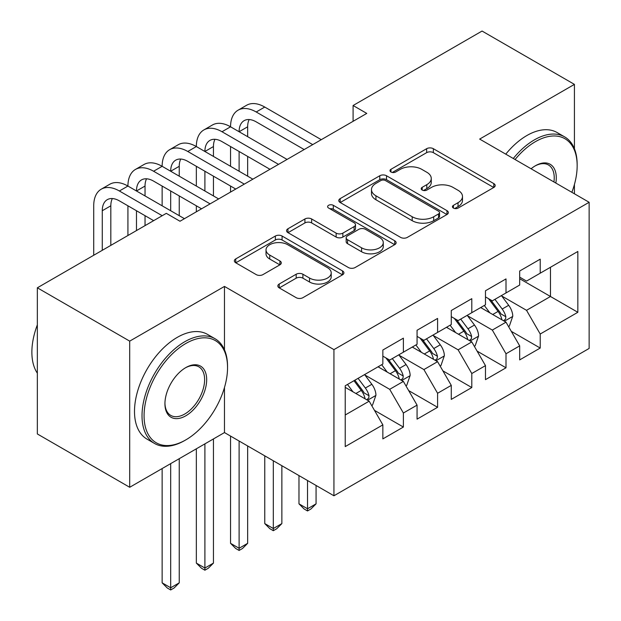 <?xml version="1.0" encoding="UTF-8"?>
<svg xmlns="http://www.w3.org/2000/svg" width="621" height="621" viewBox="0 0 621 621"><rect width="100%" height="100%" fill="white"/><g stroke="black" fill="none" stroke-linecap="round" stroke-linejoin="round"><path stroke-width="0.93" d="M453.415 208.074A3.322 1.917 0 0 0 458.119 208.074L493.796 187.472A4.751 2.74 0 0 0 495.185 185.532A4.751 2.74 0 0 0 493.796 183.599L433.357 148.698A4.751 2.74 0 0 0 426.643 148.698L390.966 169.3A3.322 1.917 0 0 0 389.988 170.651A3.322 1.917 0 0 0 390.966 172.009A3.322 1.917 0 0 0 395.662 172.009L400.281 169.347A15.199 8.772 0 0 1 421.768 169.347L426.806 172.258A15.199 8.772 0 0 1 431.261 178.46A15.199 8.772 0 0 1 426.806 184.662L422.187 187.325A3.322 1.917 0 0 0 421.217 188.683A3.322 1.917 0 0 0 422.187 190.042A3.322 1.917 0 0 0 426.891 190.042L431.51 187.379A15.199 8.772 0 0 1 452.996 187.379L458.034 190.282A15.199 8.772 0 0 1 462.49 196.484A15.199 8.772 0 0 1 458.034 202.687L453.415 205.357A3.322 1.917 0 0 0 452.445 206.715A3.322 1.917 0 0 0 453.415 208.074L453.415 205.357M279.233 284.014A4.751 2.74 0 0 0 277.843 285.955A4.751 2.74 0 0 0 279.233 287.896L296.186 297.684A4.751 2.74 0 0 0 302.901 297.684L342.528 274.808A4.751 2.74 0 0 0 343.918 272.867A4.751 2.74 0 0 0 342.528 270.927L282.081 236.034A4.751 2.74 0 0 0 275.367 236.034L235.747 258.91A4.751 2.74 0 0 0 234.358 260.851A4.751 2.74 0 0 0 235.747 262.784L256.232 274.614A4.751 2.74 0 0 0 262.947 274.614L279.9 264.825A4.751 2.74 0 0 0 281.29 262.885A4.751 2.74 0 0 0 279.9 260.944L269.747 255.084A12.699 7.336 0 0 1 266.021 249.898A12.699 7.336 0 0 1 273.869 243.121A12.699 7.336 0 0 1 287.709 244.713L327.5 267.682A12.699 7.336 0 0 1 331.218 272.867A12.699 7.336 0 0 1 323.378 279.644A12.699 7.336 0 0 1 309.537 278.053L302.901 274.226A4.751 2.74 0 0 0 296.186 274.226L279.233 284.014L279.233 287.896M224.468 349.794L224.468 286.421L129.704 341.131L37.345 287.802L166.312 213.345L179.997 221.247L366.77 113.41L353.093 105.508L353.093 121.312M224.468 286.421L333.935 349.623L589.135 202.283L589.135 348.443L333.935 495.775L333.935 349.623M574.425 148.761L574.425 84.378L479.66 139.081L589.135 202.283M574.425 84.378L482.059 31.05L353.093 105.508M400.615 237.393A4.751 2.74 0 0 0 407.329 237.393L446.957 214.517A4.751 2.74 0 0 0 448.346 212.576A4.751 2.74 0 0 0 446.957 210.635L386.51 175.743A4.751 2.74 0 0 0 379.796 175.743L340.176 198.619A4.751 2.74 0 0 0 338.787 200.56A4.751 2.74 0 0 0 340.176 202.5L400.615 237.393M329.922 208.788A3.322 1.917 0 0 1 333.291 209.261L333.291 205.31L394.739 240.785A4.751 2.74 0 0 1 396.128 242.726A4.751 2.74 0 0 1 394.739 244.658L355.119 267.535A4.751 2.74 0 0 1 348.404 267.535L287.958 232.642L287.958 228.769A4.751 2.74 0 0 0 286.568 230.701A4.751 2.74 0 0 0 287.958 232.642M287.958 228.769L304.919 218.972A4.751 2.74 0 0 1 311.633 218.972L336.147 233.123A4.751 2.74 0 0 0 342.862 233.123L354.11 226.634A4.751 2.74 0 0 0 355.499 224.693A4.751 2.74 0 0 0 354.11 222.753L328.594 208.019A3.322 1.917 0 0 1 327.616 206.661A3.322 1.917 0 0 1 329.666 204.891A3.322 1.917 0 0 1 333.291 205.31M519.684 278.72L550.478 296.496L550.478 267.263L577.841 251.466L540.216 273.186L540.216 259.167L519.684 271.02L519.684 285.039L506.006 292.941L506.006 278.914L485.475 290.768L485.475 304.787L471.797 312.689L471.797 298.67L451.273 310.516L451.273 324.542L437.588 332.437L437.588 318.418L417.064 330.271L417.064 344.29L403.378 352.192L403.378 338.166L382.854 350.019L382.854 364.038L345.222 385.765L345.222 446.6L382.854 424.873L369.169 401.174L345.222 387.349M577.841 251.466L577.841 312.293L540.216 334.02L526.53 310.321L501.729 296M511.308 331.358L540.216 348.047L540.216 334.02M540.216 348.047L519.684 359.893L519.684 345.874L506.006 353.768L492.321 330.069L467.52 315.755M477.099 351.106L506.006 367.795L506.006 353.768M506.006 367.795L485.475 379.648L485.475 365.622L471.797 373.524L458.112 349.825L433.311 335.503M442.889 370.853L471.797 387.543L471.797 373.524M471.797 387.543L451.273 399.396L451.273 385.369L437.588 393.272L423.902 369.573L399.101 355.251M408.68 390.609L437.588 407.298L437.588 393.272M437.588 407.298L417.064 419.144L417.064 405.125L403.378 413.019L389.693 389.32L364.892 375.006M374.471 410.357L403.378 427.046L403.378 413.019M403.378 427.046L382.854 438.892L382.854 424.873M382.854 356.144L389.693 360.095L403.378 352.192M345.222 414.999L369.169 401.174M417.064 336.388L423.902 340.339L437.588 332.437M389.693 389.32L403.378 381.418L378.065 366.809M417.064 405.125L403.378 381.418M451.273 316.64L458.112 320.591L471.797 312.689M423.902 369.573L437.588 361.67L412.274 347.054M451.273 385.369L437.588 361.67M485.475 296.892L492.321 300.843L506.006 292.941M458.112 349.825L471.797 341.923L446.483 327.306M485.475 365.622L471.797 341.923M519.684 277.137L526.53 281.088L540.216 273.186M492.321 330.069L506.006 322.167L480.685 307.558M519.684 345.874L506.006 322.167M37.345 287.802L37.345 433.955L129.704 487.283L224.468 432.573L333.935 495.775M129.704 341.131L129.704 487.283M574.425 193.791L574.425 184.491M526.53 310.321L550.478 296.496L577.841 312.293M224.468 432.573L224.468 387.543M454.743 208.54L458.034 206.638A15.199 8.772 0 0 0 462.49 200.436L462.49 196.484M431.261 178.46L431.261 182.411A15.199 8.772 0 0 1 426.806 188.613L423.522 190.507M493.734 187.511L433.357 152.65A4.751 2.74 0 0 0 426.643 152.65L392.293 172.483M446.895 214.555L386.51 179.694A4.751 2.74 0 0 0 379.796 179.694L340.238 202.531M438.558 213.935A3.322 1.917 0 0 0 439.536 212.576A3.322 1.917 0 0 0 438.558 211.218L385.509 180.587A3.322 1.917 0 0 0 380.805 180.587L375.938 183.405A15.199 8.772 0 0 0 371.482 189.607A15.199 8.772 0 0 0 375.938 195.809L412.204 216.745A15.199 8.772 0 0 0 433.691 216.745L438.558 213.935L438.558 217.886A3.322 1.917 0 0 0 439.536 216.527L439.536 212.576M371.482 189.607L371.482 193.558A15.199 8.772 0 0 0 375.938 199.76L375.938 195.809M438.558 217.886L433.691 220.696A15.199 8.772 0 0 1 412.204 220.696L375.938 199.76M288.028 232.681L304.919 222.923L304.919 218.972M355.499 224.693L355.499 228.644A4.751 2.74 0 0 1 354.11 230.585L342.862 237.075A4.751 2.74 0 0 1 336.147 237.075L311.633 222.923A4.751 2.74 0 0 0 304.919 222.923M333.291 209.261L394.677 244.697M361.585 247.81A12.699 7.336 0 0 0 375.426 249.401A12.699 7.336 0 0 0 383.266 242.625A12.699 7.336 0 0 0 379.547 237.439L365.528 229.343A4.751 2.74 0 0 0 358.814 229.343L347.566 235.84A4.751 2.74 0 0 0 346.169 237.781A4.751 2.74 0 0 0 347.566 239.722L361.585 247.81L361.585 251.761A12.699 7.336 0 0 0 375.426 253.352A12.699 7.336 0 0 0 383.266 246.576L383.266 242.625M346.169 237.781L346.169 241.732A4.751 2.74 0 0 0 347.566 243.665L347.566 239.722M361.585 251.761L347.566 243.665M331.218 272.867L331.218 276.819A12.699 7.336 0 0 1 323.378 283.595A12.699 7.336 0 0 1 309.537 282.004L302.901 278.177A4.751 2.74 0 0 0 296.186 278.177L279.295 287.927M266.021 249.898L266.021 253.849A12.699 7.336 0 0 0 269.747 259.035L269.747 255.084M279.838 264.856L269.747 259.035M342.466 274.847L282.081 239.985A4.751 2.74 0 0 0 275.367 239.985L235.809 262.823M508.537 326.553L509.36 326.079L512.775 316.205A12.824 7.405 -120 0 0 508.684 305.291L501.419 295.588M489.837 312.837L484.31 305.462M481.733 308.156L481.104 307.317M503.584 320.778L505.572 318.992L505.851 316.749A12.824 7.405 -120 0 0 502.187 309.041L494.914 299.338M490.769 299.943L499.742 311.928A6.528 3.773 60 0 1 500.93 313.908L505.851 316.749M488.517 298.647L498.081 311.408A12.824 7.405 60 0 1 501.752 319.124L502.009 319.862M307.527 480.53L307.527 508.778L316.073 503.841L316.073 485.467M316.073 503.841L310.942 508.972L307.527 510.951L304.104 508.972L298.973 503.841L298.973 475.593M298.973 503.841L307.527 508.778L307.527 510.951M93.717 255.254L93.717 205.799A36.282 20.951 60 0 1 101.231 189.188L109.785 184.251A36.282 20.951 60 0 1 127.926 186.052A36.282 20.951 60 0 1 135.44 169.44L143.994 164.503A36.282 20.951 60 0 1 162.135 166.304A36.282 20.951 60 0 1 169.649 149.692L178.204 144.755A36.282 20.951 60 0 1 196.345 146.548A36.282 20.951 60 0 1 203.859 129.944L212.413 125A36.282 20.951 60 0 1 230.554 126.8A36.282 20.951 60 0 1 238.068 110.189L246.622 105.252A36.282 20.951 60 0 1 264.763 107.053L321.274 139.678M238.068 110.189A36.282 20.951 60 0 1 256.209 111.99L312.72 144.615M304.174 149.552L256.209 121.863A24.188 13.965 -120 0 0 244.115 120.668A24.188 13.965 -120 0 0 239.108 131.737L247.655 126.8L247.655 136.674M249.176 119.55A24.188 13.965 -120 0 0 247.655 126.8M239.108 151.485L239.108 171.241M247.655 156.422L247.655 176.178M230.554 192.052L230.554 186.052M230.554 166.304L230.554 146.548M474.328 346.308L475.15 345.835L478.566 335.953A12.824 7.405 -120 0 0 474.475 325.039L467.209 315.336M455.628 332.584L450.101 325.21M447.524 327.904L446.895 327.065M469.375 340.525L471.362 338.74L471.642 336.504A12.824 7.405 -120 0 0 467.978 328.788L460.712 319.093M456.559 319.699L465.533 331.676A6.528 3.773 60 0 1 466.72 333.663L471.642 336.504M454.308 318.394L463.871 331.164A12.824 7.405 60 0 1 467.543 338.872L467.799 339.617M273.318 460.782L273.318 528.525L281.864 523.588L281.864 465.719M281.864 523.588L276.733 528.727L273.318 530.699L269.894 528.727L264.763 523.588L264.763 455.845M264.763 523.588L273.318 528.525L273.318 530.699M440.118 366.056L440.941 365.583L444.357 355.709A12.824 7.405 -120 0 0 440.266 344.787L433 335.092M421.418 352.34L415.891 344.965M413.314 347.659L412.686 346.821M435.174 360.273L437.153 358.488L437.44 356.252A12.824 7.405 -120 0 0 433.768 348.544L426.503 338.841M422.35 339.446L431.331 351.424A6.528 3.773 60 0 1 432.511 353.411L437.44 356.252M420.099 338.142L429.662 350.912A12.824 7.405 60 0 1 433.334 358.62L433.59 359.365M239.108 441.026L239.108 548.273L247.655 543.336L247.655 445.963M247.655 543.336L242.524 548.475L239.108 550.447L235.685 548.475L230.554 543.336L230.554 436.089M230.554 543.336L239.108 548.273L239.108 550.447M203.859 129.944A36.282 20.951 60 0 1 222 131.737L230.554 126.8L287.065 159.426M222 131.737L278.511 164.363M269.964 169.3L222 141.611A24.188 13.965 -120 0 0 209.906 140.416A24.188 13.965 -120 0 0 204.899 151.485L213.453 146.548L213.453 156.422M214.967 139.298A24.188 13.965 -120 0 0 213.453 146.548M204.899 171.241L204.899 190.989M213.453 176.178L213.453 195.925M196.345 211.808L196.345 205.799M196.345 186.052L196.345 166.304M169.649 149.692A36.282 20.951 60 0 1 187.79 151.485L196.345 146.548L252.856 179.174M187.79 151.485L244.309 184.119M235.755 189.056L187.79 161.367A24.188 13.965 -120 0 0 175.696 160.164A24.188 13.965 -120 0 0 170.69 171.241L179.244 166.304L179.244 176.178M180.758 159.046A24.188 13.965 -120 0 0 179.244 166.304M170.69 190.989L170.69 210.736M179.244 195.925L179.244 215.673M162.135 205.799L162.135 186.052M571.856 192.316A59.018 34.077 120 0 0 577.157 165.745A59.018 34.077 120 0 0 535.426 141.65A59.018 34.077 120 0 0 515.065 159.527M513.288 158.495A60.47 34.916 -60 0 1 534.394 139.872A60.47 34.916 -60 0 1 564.636 136.876A60.47 34.916 -60 0 1 577.157 164.565L577.157 165.745M531.087 168.772A29.513 17.039 -60 0 1 535.426 165.745L535.426 165.745A29.513 17.039 -60 0 1 555.834 183.063M553.932 181.961A28.061 16.2 120 0 0 548.428 164.953A28.061 16.2 120 0 0 534.906 166.055M505.766 154.155A60.47 34.916 -60 0 1 526.872 135.533A60.47 34.916 -60 0 1 557.107 132.537L564.636 136.876M185.811 343.498A59.018 34.077 120 0 0 144.072 415.791A59.018 34.077 120 0 0 185.811 439.885L184.779 440.475A60.47 34.916 -60 0 1 154.544 443.472A60.47 34.916 -60 0 1 145.275 395.01A60.47 34.916 -60 0 1 184.779 341.721A60.47 34.916 -60 0 1 215.021 338.724A60.47 34.916 -60 0 1 227.542 366.413L227.542 367.593A59.018 34.077 120 0 0 185.811 343.498M185.811 367.593L185.811 367.593A29.513 17.039 -60 0 1 206.677 379.641A29.513 17.039 -60 0 1 185.811 415.791A29.513 17.039 -60 0 1 164.938 403.743A29.513 17.039 -60 0 1 185.811 367.593L185.811 367.593M164.945 403.138A28.061 16.2 120 0 0 170.752 415.402A28.061 16.2 120 0 0 184.779 414.013A28.061 16.2 120 0 0 203.114 389.282A28.061 16.2 120 0 0 198.813 366.801A28.061 16.2 120 0 0 185.291 367.904M37.345 373.198A60.47 34.916 -60 0 1 37.345 324.861M154.544 443.472L147.022 439.125A60.47 34.916 -60 0 1 137.753 390.671A60.47 34.916 -60 0 1 177.257 337.374A60.47 34.916 -60 0 1 207.492 334.385L215.021 338.724M184.786 440.475A60.47 34.916 -60 0 1 184.779 440.475L185.811 439.885A59.018 34.077 120 0 0 227.542 367.593M405.909 385.804L406.732 385.33L410.147 375.457A12.824 7.405 -120 0 0 406.056 364.543L398.791 354.839M387.209 372.088L381.69 364.713M379.105 367.407L378.476 366.569M400.964 380.029L402.944 378.243L403.231 376A12.824 7.405 -120 0 0 399.559 368.292L392.293 358.589M388.141 359.194L397.122 371.179A6.528 3.773 60 0 1 398.302 373.159L403.231 376M385.889 357.89L395.453 370.659A12.824 7.405 60 0 1 399.124 378.375L399.381 379.113M204.899 443.875L204.899 568.029L213.453 563.092L213.453 438.938M213.453 563.092L208.314 568.223L204.899 570.202L201.476 568.223L196.345 563.092L196.345 448.812M196.345 563.092L204.899 568.029L204.899 570.202M371.7 405.56L372.522 405.086L375.938 395.204A12.824 7.405 -120 0 0 371.847 384.29L364.581 374.587M353 391.835L347.481 384.461M366.755 399.777L368.742 397.991L369.021 395.756A12.824 7.405 -120 0 0 365.35 388.04L358.084 378.344M354.87 380.199L362.912 390.927A6.528 3.773 60 0 1 364.1 392.914L369.021 395.756M353.978 380.712L361.243 390.415A12.824 7.405 60 0 1 364.915 398.123L365.171 398.868M170.69 463.623L170.69 587.777L179.244 582.84L179.244 458.686M179.244 582.84L174.113 587.978L170.69 589.95L167.266 587.978L162.135 582.84L162.135 468.56M162.135 582.84L170.69 587.777L170.69 589.95M135.44 169.44A36.282 20.951 60 0 1 153.581 171.241L162.135 166.304L218.646 198.93M153.581 171.241L210.1 203.867M201.546 208.803L153.581 181.115A24.188 13.965 -120 0 0 141.487 179.919A24.188 13.965 -120 0 0 136.48 190.989L145.035 186.052L145.035 195.925M146.548 178.801A24.188 13.965 -120 0 0 145.035 186.052M136.48 210.736L136.48 230.57M145.035 215.673L145.035 225.633M127.926 235.506L127.926 205.799M101.231 189.188A36.282 20.951 60 0 1 119.372 190.989L127.926 186.052L184.437 218.677M119.372 190.989L162.205 215.712M153.651 220.657L119.372 200.862A24.188 13.965 -120 0 0 107.278 199.667A24.188 13.965 -120 0 0 102.271 210.736L102.271 250.317M112.339 198.549A24.188 13.965 -120 0 0 110.825 205.799L110.825 245.38M458.034 206.638L458.034 202.687M422.187 190.042L422.187 187.325M426.806 188.613L426.806 184.662M390.966 172.009L390.966 169.3M426.643 152.65L426.643 148.698M433.357 152.65L433.357 148.698M493.796 187.472L493.796 183.599M340.176 202.5L340.176 198.619M379.796 179.694L379.796 175.743M386.51 179.694L386.51 175.743M446.957 214.517L446.957 210.635M412.204 220.696L412.204 216.745M433.691 220.696L433.691 216.745M311.633 222.923L311.633 218.972M336.147 237.075L336.147 233.123M342.862 237.075L342.862 233.123M354.11 230.585L354.11 226.634M394.739 244.658L394.739 240.785M296.186 278.177L296.186 274.226M302.901 278.177L302.901 274.226M309.537 282.004L309.537 278.053M279.9 264.825L279.9 260.944M235.747 262.784L235.747 258.91M275.367 239.985L275.367 236.034M282.081 239.985L282.081 236.034M342.528 274.808L342.528 270.927M504.399 321.243L512.69 316.454M502.187 309.041L508.684 305.291M492.725 314.505L498.081 311.408M264.763 107.053L256.209 111.99M470.19 340.991L478.481 336.202M467.978 328.788L474.475 325.039M458.515 334.253L463.871 331.164M435.981 360.747L444.271 355.957M433.768 348.544L440.266 344.787M424.306 354.001L429.662 350.912M401.771 380.494L410.062 375.705M399.559 368.292L406.056 364.543M390.097 373.757L395.453 370.659M367.562 400.242L375.852 395.453M365.35 388.04L371.847 384.29M355.887 393.504L361.243 390.415M110.825 205.799L102.271 210.736"/></g></svg>
